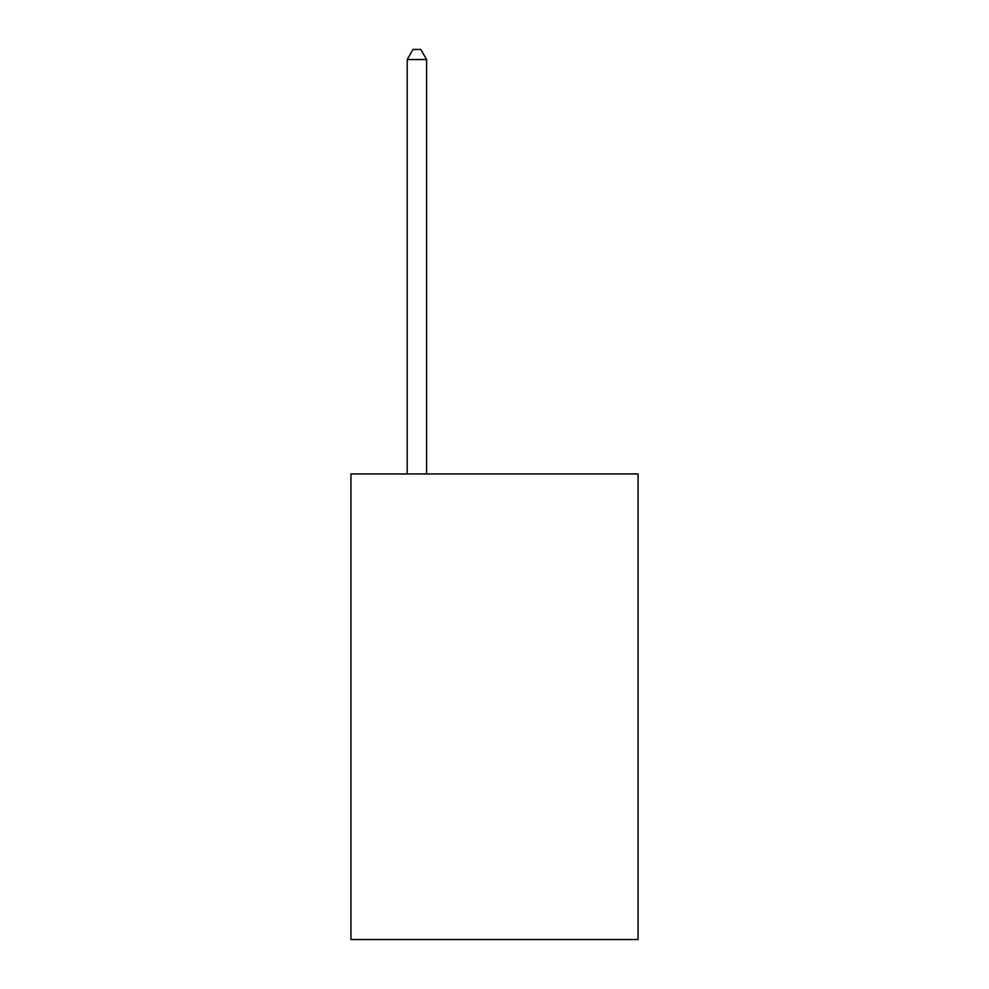 <?xml version="1.0" encoding="UTF-8"?>
<svg xmlns="http://www.w3.org/2000/svg" width="989" height="989" viewBox="0 0 989 989"><rect width="100%" height="100%" fill="white"/><g stroke="black" fill="none" stroke-linecap="round" stroke-linejoin="round"><path stroke-width="1.48" d="M638.066 473.941L638.066 939.55L350.934 939.55L350.934 473.941L638.066 473.941M426.593 473.941L426.593 59.538L407.196 59.538L407.196 473.941M407.196 59.538L413.019 49.45L420.782 49.45L426.593 59.538"/></g></svg>
